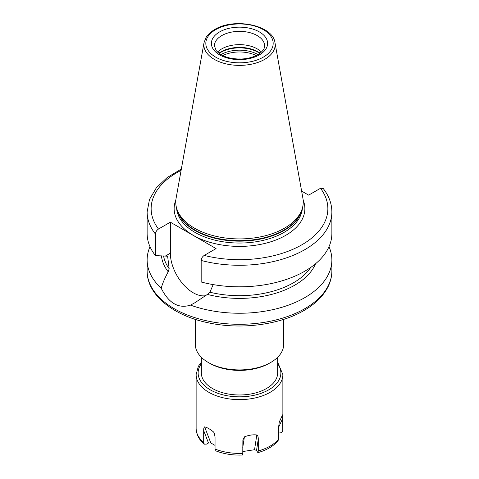 <?xml version="1.0" encoding="UTF-8"?>
<svg xmlns="http://www.w3.org/2000/svg" width="479" height="479" viewBox="0 0 479 479"><rect width="100%" height="100%" fill="white"/><g stroke="black" fill="none" stroke-linecap="round" stroke-linejoin="round"><path stroke-width="0.72" d="M241.53 59.025A20.585 11.885 0 0 0 237.47 59.025M204.305 444.165C199.066 439.77 196.336 434.501 196.127 428.364A43.373 25.04 0 0 0 203.683 442.488L204.305 444.165L206.575 444.093L208.473 443.003L210.82 442.955L215.041 445.398M242.775 451.541L254.541 449.721L256.534 450.434L257.888 452.643L258.289 450.937L258.289 439.009C258.223 436.638 257.732 435.285 256.81 434.956C252.84 434.519 248.697 435.16 244.398 436.878L242.883 439.973L242.775 453.338L242.326 455.05C232.848 455.379 224.088 454.014 216.053 450.955L215.041 449.045L215.041 437.123L214.388 433.256L213.712 432.13C210.227 429.208 207.197 427.46 204.623 426.885C204.006 427.088 203.689 428.316 203.683 430.561L203.683 442.488M278.592 432.89L278.796 432.926C281.185 433.112 282.502 432.22 282.748 430.256L282.873 428.364A43.373 25.04 180 0 1 282.748 430.256L282.598 414.826L279.269 421.993L278.592 427.292L278.592 439.213A43.373 25.04 180 0 1 270.168 446.075A43.373 25.04 0 0 1 258.289 450.937M257.888 452.643C266.635 450.158 273.341 446.224 278.006 440.842L278.592 439.213M277.652 357.274L277.652 372.949A38.152 22.028 180 0 1 266.48 388.523A38.152 22.028 180 0 1 224.896 393.301A38.152 22.028 180 0 1 201.348 372.949L201.348 357.274M269.318 363.274L270.737 362.453L269.318 363.274A42.17 24.345 0 0 1 209.682 363.274L208.263 362.453A44.176 25.507 0 0 0 270.737 362.453L270.737 362.453A44.176 25.507 0 0 0 283.676 344.419L283.676 319.367M315.529 263.773A78.179 45.134 180 0 1 207.395 294.411L194.869 302.746L190.498 305.123A92.369 53.331 0 0 0 304.818 297.627A92.369 53.331 0 0 0 331.869 259.917A92.369 53.331 0 0 0 328.989 246.697M150.011 246.697A92.369 53.331 0 0 0 147.131 259.917A92.369 53.331 0 0 0 161.195 288.208C162.507 283.484 164.848 278.012 168.219 271.797A78.179 45.134 180 0 1 161.453 255.852M168.219 271.797L169.165 268.707L167.626 256.199L155.453 255.612A92.369 53.331 180 0 1 147.131 233.483L147.131 211.94A92.369 53.331 180 0 0 155.453 234.069L155.453 255.612M213.173 284.604L209.91 292.232L207.395 294.411M301.62 191.073L308.65 195.133L320.505 188.289L323.133 188.397C328.887 195.737 331.797 203.581 331.869 211.94A92.369 53.331 180 0 1 201.174 260.462L201.174 282.005A92.369 53.331 180 0 0 331.869 233.483L331.869 211.94M190.498 305.123C178.553 308.913 168.782 303.273 161.195 288.208M201.174 260.462C201.384 258.319 202.395 256.636 204.216 255.427L216.071 248.583L170.35 222.19L170.35 253.175A32.333 18.663 -120 0 0 182.289 283.263A32.333 18.663 -120 0 0 205.641 295.705M155.453 234.069C155.663 231.914 156.681 230.237 158.495 229.034L170.35 222.19M284.58 228.13A63.755 36.811 180 0 1 220.819 237.297A63.755 36.811 180 0 1 176.901 209.078A63.755 36.811 180 0 1 176.086 198.306L204.03 42.673A35.662 20.585 0 0 0 224.172 63.384A35.662 20.585 0 0 0 264.713 59.354A35.662 20.585 0 0 0 274.97 42.673L302.914 198.306A63.755 36.811 0 0 1 302.099 209.078A63.755 36.811 0 0 1 284.58 228.13M217.556 52.097A25.1 14.49 180 0 1 221.753 48.882A25.1 14.49 0 0 1 261.444 52.097M195.324 319.367L195.324 344.419A44.176 25.507 0 0 0 208.263 362.453M256.253 55.576A25.603 14.777 0 0 0 222.747 55.576M215.041 449.045A43.373 25.04 0 0 0 242.775 453.338M277.652 362.184L282.873 374.59A43.373 25.04 180 0 1 270.168 392.295A43.373 25.04 180 0 1 222.903 397.726A43.373 25.04 180 0 1 196.127 374.59L196.127 428.364M277.652 363.717A41.368 23.884 180 0 1 268.749 389.834A41.368 23.884 0 0 1 216.448 392.78A41.368 23.884 0 0 1 201.348 363.717M256.534 450.434L258.289 439.009M254.541 449.721L256.81 434.956M242.775 447.446L244.398 436.878M214.879 435.16L213.712 432.13M210.82 442.955L204.623 426.885M208.473 443.003L203.683 430.561M304.818 308.674A92.369 53.331 0 0 0 331.869 270.964C331.851 276.593 330.486 282.041 327.768 287.322C323.002 296.375 315.074 304.105 303.985 310.512C279.634 324.852 241.344 329.797 209.066 322.96C173.332 315.901 146.831 294.86 147.131 270.964A92.369 53.331 0 0 0 204.15 320.235A92.369 53.331 0 0 0 304.818 308.674M163.561 255.924A76.305 44.056 0 0 0 169.165 268.707M209.91 292.232A76.305 44.056 0 0 0 310.709 267.456M170.35 253.175L165.494 255.978M204.216 255.427A88.358 51.014 0 0 0 301.974 244.733A88.358 51.014 0 0 0 320.505 188.289M181.098 170.38A88.358 51.014 0 0 0 158.495 229.034M175.835 200.108A65.366 37.739 180 0 0 207.766 241.65A65.366 37.739 180 0 0 285.718 235.345A65.366 37.739 0 0 0 303.165 200.108M176.595 208.096A62.953 36.344 180 0 0 216.532 240.536A62.953 36.344 180 0 0 284.017 232.393A62.953 36.344 0 0 0 302.405 208.096M301.848 209.832A62.953 36.344 0 0 1 284.017 230.507A62.953 36.344 180 0 1 219.496 239.272A62.953 36.344 180 0 1 177.152 209.832M176.901 209.078L177.607 211.197A63.036 36.392 180 0 0 221.029 239.093A63.036 36.392 180 0 0 284.071 230.034A63.036 36.392 0 0 0 301.393 211.197L302.099 209.078M263.312 57.139A33.674 19.441 0 0 0 263.312 29.644A33.674 19.441 0 0 0 215.688 29.644A33.674 19.441 0 0 0 215.688 57.139A33.674 19.441 0 0 0 263.312 57.139M219.621 31.913A28.111 16.232 0 0 0 219.621 54.869A28.111 16.232 0 0 0 259.378 54.869A28.111 16.232 0 0 0 259.378 31.913A28.111 16.232 0 0 0 219.621 31.913M221.753 35.602A25.1 14.49 0 0 0 214.4 45.852L216.173 50.576L219.137 53.42C221.813 55.396 225.28 56.905 229.531 57.935C240.248 60.109 249.697 59.037 257.876 54.72C264.971 50.115 264.576 46.792 264.6 45.852A25.1 14.49 0 0 0 249.104 32.464A25.1 14.49 0 0 0 221.753 35.602M260.139 53.211A26.225 15.142 0 0 0 220.957 51.846A26.225 15.142 180 0 0 218.861 53.211M219.154 53.432A26.303 15.19 180 0 1 220.897 52.325A26.303 15.19 0 0 1 259.846 53.432M258.067 54.606A26.303 15.19 0 0 0 220.933 54.606M167.806 256.858A76.305 44.056 180 0 1 167.201 255.87M278.592 427.346L282.748 418.329M279.173 422.25L282.598 414.826M282.873 374.59L282.873 428.364M201.348 362.184L198.336 366.351L196.127 374.59M331.869 259.917L331.869 270.964M274.97 42.673C272.928 25.022 234.051 17.394 214.688 29.542C210.79 31.794 207.886 34.488 205.97 37.619L204.03 42.673M181.331 169.069L167.123 177.577L156.316 187.834L149.484 199.474L147.131 211.94M147.131 259.917L147.131 270.964"/></g></svg>
